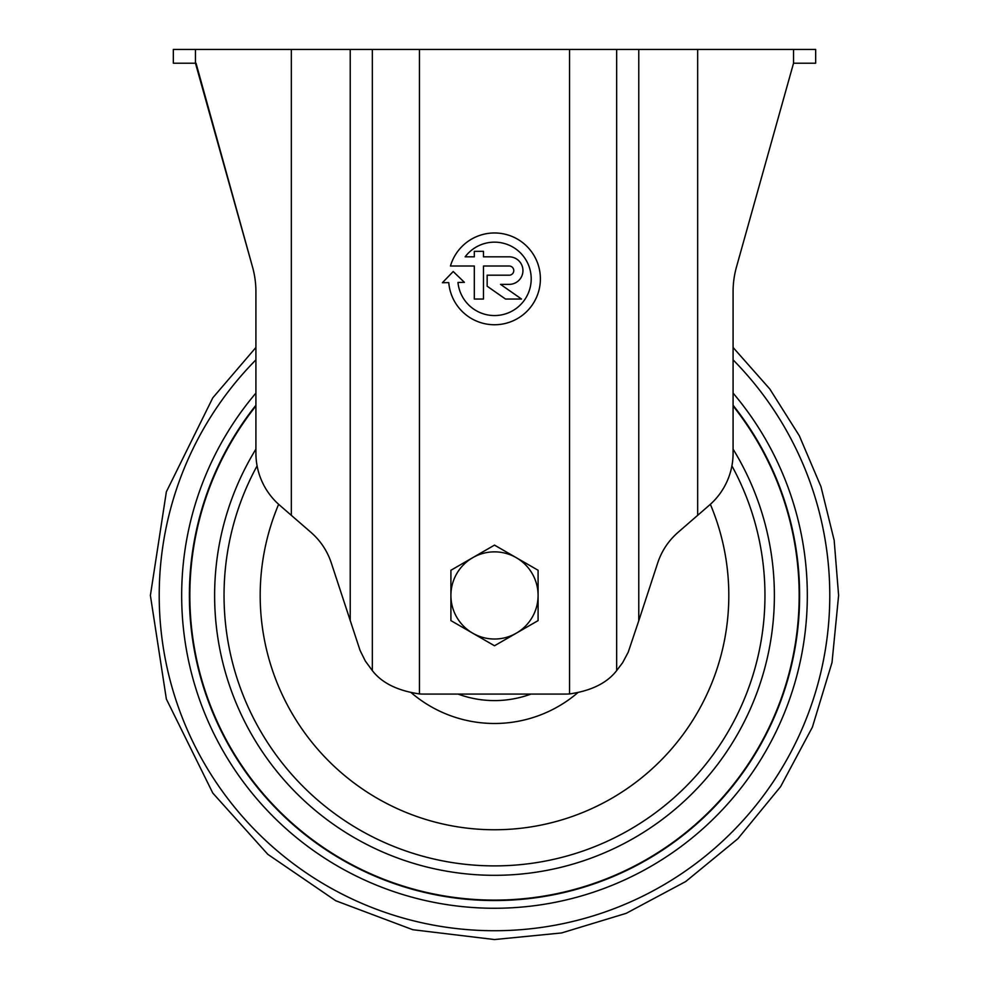 <?xml version="1.0" encoding="UTF-8"?>
<svg xmlns="http://www.w3.org/2000/svg" width="989" height="989" viewBox="0 0 989 989"><rect width="100%" height="100%" fill="white"/><g stroke="black" fill="none" stroke-linecap="round" stroke-linejoin="round"><path stroke-width="1.48" d="M733.084 449.117A279.875 279.875 0 0 1 418.483 864.794A279.875 279.875 0 0 1 255.916 449.117M733.084 405.984A304.649 304.649 0 0 1 394.178 883.103A304.649 304.649 0 0 1 255.916 405.984M733.084 405.255A305.107 305.107 0 0 1 393.758 883.437A305.107 305.107 0 0 1 255.916 405.255M195.463 63.209L173.335 63.209L173.335 49.45L195.463 49.45L195.463 63.209L252.578 267.191A91.767 91.767 0 0 1 255.916 291.706L255.916 453.209A68.822 68.822 0 0 0 279.64 505.194L291.335 515.343L291.335 49.45L815.665 49.45L815.665 63.209L793.537 63.209L793.537 49.45M291.335 515.343L310.991 532.391C320.51 540.699 327.272 550.885 331.303 562.964L360.058 650.403L365.324 661.035L372.346 670.616C381.841 682.954 397.541 690.718 419.46 693.932A68.822 68.822 0 0 0 424.12 694.08L564.88 694.08A68.822 68.822 0 0 0 569.54 693.932C591.36 690.779 607.061 683.003 616.654 670.616L622.625 662.717L628.2 652.246L638.77 620.758L638.77 49.45M255.916 291.706A91.767 91.767 0 0 0 252.578 267.191L196.032 63.209M195.463 49.45L291.335 49.45M453.209 271.518L442.392 282.718L448.771 282.607A45.877 45.877 0 0 0 515.838 319.484A45.877 45.877 0 0 0 523.552 243.343A45.877 45.877 0 0 0 450.452 266.016L474.312 266.016L474.312 299.049L483.485 299.049L483.485 266.016L509.187 266.016A4.586 4.586 0 0 1 513.773 270.603A4.586 4.586 0 0 1 509.187 275.189L487.157 275.189L487.157 286.204L505.515 299.049L521.512 299.049L500.533 284.362L509.187 284.362A13.759 13.759 0 0 0 522.946 270.603A13.759 13.759 0 0 0 509.187 256.831L483.485 256.831L483.485 251.33L474.312 251.33L474.312 256.831L465.139 256.831A36.704 36.704 0 0 1 523.7 256.621A36.704 36.704 0 0 1 507.926 313.019A36.704 36.704 0 0 1 457.969 282.446L464.41 282.335L453.209 271.518M638.77 620.758L657.697 562.964C661.666 550.984 668.44 540.785 678.009 532.391L709.36 505.194A68.822 68.822 0 0 0 733.084 453.209L733.084 291.706A91.767 91.767 0 0 1 736.422 267.191L793.537 63.209M736.422 267.191A91.767 91.767 0 0 0 733.084 291.706L733.084 347.473L769.788 388.974L799.31 435.741L820.957 486.625L834.172 540.315L838.61 595.44L832.009 662.531L812.402 727.138L780.605 786.651L737.843 838.759L685.723 881.533L626.198 913.329L561.591 932.948L494.5 939.55L412.784 929.709L335.741 900.744L267.784 854.311L212.796 793.067L166.362 699.062L150.39 595.44L166.362 491.817L212.796 397.813L255.916 347.473M494.5 545.112L538.09 570.27L538.09 595.44A43.59 43.59 0 0 1 516.295 633.183L494.5 645.768L450.91 620.61L450.91 595.44A43.59 43.59 0 0 1 472.705 557.697L494.5 545.112M450.91 570.27L472.705 557.697A43.59 43.59 0 0 1 538.09 595.44L538.09 620.61L516.295 633.183A43.59 43.59 0 0 1 450.91 595.44L450.91 570.27M530.932 694.08A105.155 105.155 0 0 1 458.068 694.08M577.527 692.918A128.038 128.038 0 0 1 411.473 692.918M710.362 504.303A234.319 234.319 0 0 1 448.005 825.098A234.319 234.319 0 0 1 278.638 504.303M731.909 465.881A270.454 270.454 0 0 1 427.644 857.5A270.454 270.454 0 0 1 257.091 465.881M733.084 393.09A312.845 312.845 0 0 1 386.724 889.123A312.845 312.845 0 0 1 255.916 393.09M733.084 359.86A335.296 335.296 0 0 1 367.166 905.615A335.296 335.296 0 0 1 255.916 359.86M350.23 620.758L350.23 49.45M372.346 670.616L372.346 49.45M419.46 693.932L419.46 49.45M569.54 693.932L569.54 49.45M616.654 670.616L616.654 49.45M697.665 515.343L697.665 49.45"/></g></svg>
